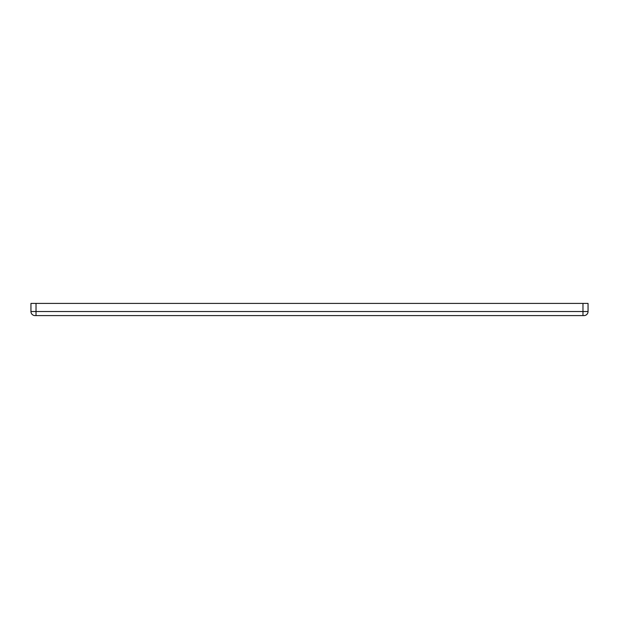 <?xml version="1.0" encoding="UTF-8"?>
<svg xmlns="http://www.w3.org/2000/svg" width="619" height="619" viewBox="0 0 619 619"><rect width="100%" height="100%" fill="white"/><g stroke="black" fill="none" stroke-linecap="round" stroke-linejoin="round"><path stroke-width="0.93" d="M582.974 303.411L588.05 303.411L588.05 311.527A4.062 4.062 0 0 1 583.988 315.589A4.062 4.062 0 0 0 588.05 311.527L582.974 311.527L582.974 315.589L583.988 315.589L35.012 315.589A4.062 4.062 0 0 1 30.95 311.527L30.95 303.411L582.974 303.411L582.974 311.527L30.95 311.527M36.026 315.589L36.026 303.411"/></g></svg>
